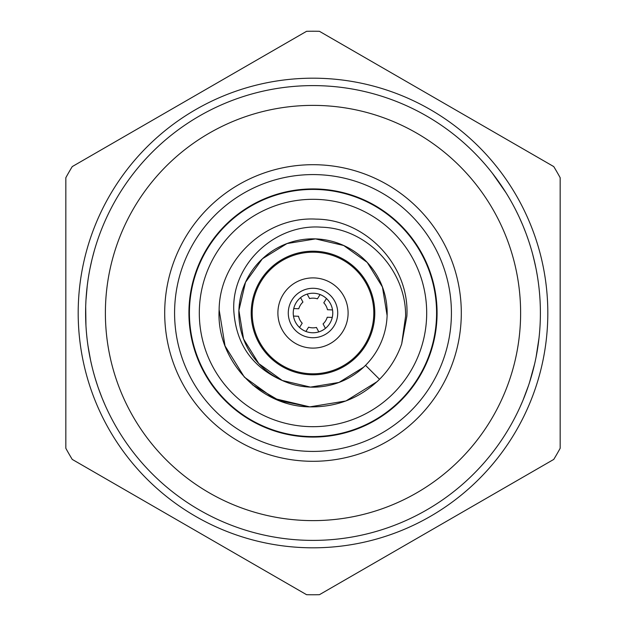 <?xml version="1.0" encoding="UTF-8"?>
<svg xmlns="http://www.w3.org/2000/svg" width="626" height="626" viewBox="0 0 626 626"><rect width="100%" height="100%" fill="white"/><g stroke="black" fill="none" stroke-linecap="round" stroke-linejoin="round"><path stroke-width="0.94" d="M293.242 312.319A19.774 19.774 0 0 0 312.319 332.758A19.774 19.774 0 0 0 332.758 313.681A19.774 19.774 0 0 0 313.681 293.242A19.774 19.774 0 0 0 293.484 316.083L298.516 316.263A14.852 14.852 0 0 0 302.209 323.196L299.541 327.461A19.758 19.758 0 0 0 305.918 331.444L308.579 327.179A14.852 14.852 0 0 0 316.435 327.445L318.798 331.89A19.758 19.758 0 0 0 325.426 328.353L323.063 323.916A14.852 14.852 0 0 0 327.226 317.249L332.257 317.421A19.758 19.758 0 0 0 332.516 309.917L327.484 309.737A14.852 14.852 0 0 0 323.791 302.804L326.459 298.539A19.758 19.758 0 0 0 320.082 294.556L317.421 298.821A14.852 14.852 0 0 0 309.565 298.555L307.202 294.11A19.758 19.758 0 0 0 300.574 297.647L302.937 302.084A14.852 14.852 0 0 0 298.774 308.751L293.743 308.579A19.758 19.758 0 0 0 293.258 312.319M337.704 313.853A24.719 24.719 0 0 0 313.853 288.296A24.719 24.719 0 0 0 288.296 312.147A24.719 24.719 0 0 0 312.147 337.704A24.719 24.719 0 0 0 337.704 313.853M78.187 313A234.813 234.813 0 0 1 313 78.187A234.813 234.813 0 0 1 547.813 313A234.813 234.813 0 0 1 313 547.813A234.813 234.813 0 0 1 78.187 313M65.832 448.286L65.832 177.714A281.77 281.77 0 0 1 72.248 166.586L306.584 31.3A281.77 281.77 0 0 1 319.416 31.3L553.752 166.586A281.77 281.77 0 0 1 560.168 177.714L560.168 448.286A281.77 281.77 0 0 1 553.752 459.414L319.416 594.7A281.77 281.77 0 0 1 306.584 594.7L72.248 459.414A281.77 281.77 0 0 1 65.832 448.286M322.883 451.064A138.416 138.416 0 0 0 451.064 303.117A138.416 138.416 0 0 0 303.117 174.936A138.416 138.416 0 0 0 174.936 322.883A138.416 138.416 0 0 0 322.883 451.064M302.413 165.076A148.299 148.299 0 0 1 460.924 302.413A148.299 148.299 0 0 1 323.587 460.924A148.299 148.299 0 0 1 165.076 323.587A148.299 148.299 0 0 1 302.413 165.076M304.142 189.24A124.081 124.081 0 0 0 189.24 321.858A124.081 124.081 0 0 0 321.858 436.76A124.081 124.081 0 0 0 436.76 304.142A124.081 124.081 0 0 0 304.142 189.24M327.821 520.089A207.621 207.621 0 0 0 520.089 298.179A207.621 207.621 0 0 0 298.179 105.911A207.621 207.621 0 0 0 105.911 327.821A207.621 207.621 0 0 0 327.821 520.089M329.237 539.815A227.395 227.395 0 0 0 539.815 296.763A227.395 227.395 0 0 0 296.763 86.185A227.395 227.395 0 0 0 86.185 329.237A227.395 227.395 0 0 0 329.237 539.815M528.493 385.6L523.023 400.17M524.572 396.344L524.056 397.651M522.632 401.11L522.28 401.947M521.896 402.839L521.2 404.443M534.612 363.956L529.518 382.486M539.009 338.071L536.083 357.063M540.277 320.246A227.395 227.395 0 0 1 539.205 336.225M539.847 297.186A227.395 227.395 0 0 1 540.394 313.196M532.069 252.02L532.468 253.491M532.726 254.453L535.199 264.665M533.618 257.889L535.864 267.842M533.939 259.203L534.048 259.634M536.232 269.665L537.264 275.393M538.344 282.529A227.395 227.395 0 0 1 539.182 289.525M515.761 210.062L518.273 215.164M526.529 234.805L528.414 240.165A227.395 227.395 0 0 1 530.692 247.293M492.302 173.136L506.011 192.761M374.755 315.128A61.794 61.794 0 0 1 310.872 374.755A61.794 61.794 0 0 1 251.245 310.872A61.794 61.794 0 0 1 315.128 251.245A61.794 61.794 0 0 1 374.755 315.128M238.889 310.441A74.15 74.15 0 0 1 315.559 238.889A74.15 74.15 0 0 1 365.521 365.341A74.15 74.15 0 0 1 238.889 310.441M283.938 381.218C252.591 367.963 235.869 344.308 233.772 310.269C231.737 263.867 275.487 223.607 321.248 227.183C367.305 228.341 406.219 270.487 405.601 316.193L401.696 343.901A93.923 93.923 0 0 1 379.528 379.301L365.521 365.341L363.596 367.212L338.995 382.447L310.441 387.111L282.279 380.491L258.788 363.596L243.553 338.995L238.889 310.441L245.509 282.279L262.404 258.788L287.005 243.553L315.559 238.889L343.721 245.509L367.212 262.404L382.447 287.005L387.111 315.559M406.869 316.24C409.913 266.16 366.413 219.546 316.24 219.131C266.16 216.087 219.546 259.587 219.131 309.76C216.087 359.84 259.587 406.454 309.76 406.869C336.89 407.283 360.146 398.097 379.528 379.301L377.087 381.664L345.928 400.961L309.76 406.869L274.086 398.48L244.336 377.087L225.039 345.928L219.131 309.76C219.546 259.587 266.16 216.087 316.24 219.131C366.413 219.546 409.913 266.16 406.869 316.24L401.696 343.901M199.373 309.08A113.697 113.697 0 0 1 316.92 199.373A113.697 113.697 0 0 1 426.627 316.92A113.697 113.697 0 0 1 309.08 426.627A113.697 113.697 0 0 1 199.373 309.08M189.49 308.735A123.588 123.588 0 0 1 317.265 189.49A123.588 123.588 0 0 1 436.51 317.265A123.588 123.588 0 0 1 308.735 436.51A123.588 123.588 0 0 1 189.49 308.735M277.31 362.227A60.8 60.8 0 0 1 263.773 277.31A60.8 60.8 0 0 1 348.69 263.773A60.8 60.8 0 0 1 362.227 348.69A60.8 60.8 0 0 1 277.31 362.227M292.397 341.42A35.095 35.095 0 0 0 341.42 333.603A35.095 35.095 0 0 0 333.603 284.58A35.095 35.095 0 0 0 284.58 292.397A35.095 35.095 0 0 0 292.397 341.42M252.497 384.841L279.431 400.718L309.76 406.869L345.928 400.961L377.087 381.664M89.08 273.382L88.485 276.903M88.861 274.634L88.743 275.362M89.706 270.009L89.064 273.499M85.606 311.756L85.606 312.335M85.692 306.818L85.942 325.34M87.922 345.372L87.523 342.461M88.094 346.561L88.156 347M86.74 335.716L87.1 339.018M87.679 343.635L87.75 344.19M90.097 268.022L90.316 266.934M91.169 263.014L91.92 259.782M90.034 268.343L91.897 259.876M92.343 258.053L94.385 250.408M89.275 272.31L89.588 270.628M89.674 270.174L90.034 268.319M91.92 259.759L93.235 254.579M93.814 252.45L93.947 251.965M85.778 304.173L85.981 299.846M86.2 296.497L86.333 294.799M86.623 291.513L86.685 290.816M87.194 286.16L87.945 280.464M86.333 331.232L86.044 327.155M86.638 334.66A227.395 227.395 0 0 1 85.707 319.917L85.66 317.883M86.842 336.702L86.365 331.6M86.192 329.339L86.059 327.351M85.981 326.146L85.848 323.587M85.848 323.532L85.754 321.318M85.731 320.668L85.613 315.207M85.613 314.729L85.606 313.782M91.983 366.492L90.535 360.106M90.582 360.318L87.992 345.857M91.858 365.952L91.373 363.909M91.279 363.463L91.052 362.485M104.957 404.795L102.359 398.66M100.825 394.803L99.941 392.455M99.847 392.212L99.581 391.485M101.975 397.721L98.501 388.496M97.742 386.305L94.98 377.635M94.909 377.376L93.376 371.954M98.775 389.278L97.938 386.876M97.398 385.272L95.308 378.722M522.624 401.133L519.721 407.745M519.181 217.089L522.632 224.89M523.195 226.244L525.785 232.809M88.289 347.853L88.203 347.281M85.981 299.979L87.264 285.55"/></g></svg>
